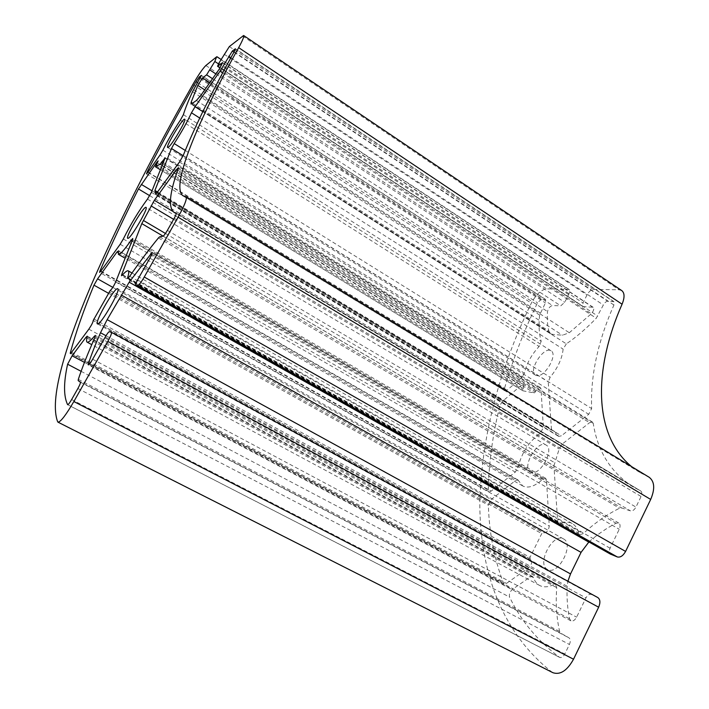 <?xml version="1.0" encoding="UTF-8"?>
<svg xmlns="http://www.w3.org/2000/svg" width="709" height="709" viewBox="0 0 709 709"><rect width="100%" height="100%" fill="white"/><g stroke="black" fill="none" stroke-linecap="round" stroke-linejoin="round"><path stroke-width="0.53" stroke-dasharray="3.54 2.66" d="M533.496 577.658L532.636 576.55L530.199 576.975L512.412 589.392C509.851 591.758 508.92 594.337 509.611 597.12C520.805 620.597 537.395 640.626 559.374 657.208L559.64 657.376C561.493 657.987 563.212 656.871 564.798 654.017L569.433 644.454C570.718 641.317 570.568 639.11 568.964 637.825L560.792 633.199L559.623 631.435C556.521 617.734 555.564 603.137 556.751 587.664L555.599 584.606L553.525 584.712C548.172 587.247 543.546 587.504 539.655 585.474C536.828 583.915 534.781 581.309 533.496 577.658L87.207 336.908M621.749 290.575L619.001 289.777L593.3 289.458C591.005 289.768 588.913 291.603 587.008 294.962L582.984 302.938L582.842 306.58L593.185 307.298C594.31 308.769 593.69 310.914 591.324 313.75L569.309 332.725L562.485 335.224L552.488 334.356L550.671 333.771L548.863 331.05C547.401 325.307 546.949 318.811 547.516 311.561C548.349 308.247 549.989 306.226 552.444 305.517L560.73 305.845L564.71 302.318L568.645 294.572C569.859 291.993 569.947 290.256 568.928 289.361L546.63 288.864C541.1 289.742 536.004 294.501 531.325 303.142C498.462 370.86 481.287 437.887 479.807 504.223C480.153 569.105 500.067 631.054 551.664 671.91L552.923 672.708M531.263 472.274L530.465 471.919C521.275 467.346 537.661 439.279 546.134 445.075C554.837 449.205 540.187 476.049 531.263 472.274M553.915 465.822L559.197 448.974L562.06 444.171L589.578 422.688L592.476 422.023L593.238 423.317C597.59 451.42 610.954 472.655 633.341 487.03L640.706 490.947C642.079 492.019 642.203 493.872 641.087 496.495L635.955 507.095C634.342 509.957 632.525 511.224 630.496 510.888L621.669 507.954L619.551 508.22C606.86 514.539 594.736 523.02 583.179 533.673L579.74 534.648L578.766 533.221C577.605 528.622 575.442 525.404 572.269 523.57C568.848 521.7 564.869 521.594 560.323 523.269L558.639 523.233L557.664 521.328L553.915 465.822L163.105 236.132M523.41 388.612L523.579 384.677L521.248 385.368L502.424 401.383L499.951 405.406C492.773 434.068 488.873 462.259 488.271 489.972L488.971 491.691L491.115 491.151L515.319 472.088L518.066 467.497C521.558 452.909 528.896 441.601 540.081 433.553L543.351 427.607L541.029 388.904L540.435 387.663C538.991 387.238 537.519 388.328 535.995 390.925L534.267 392.954L522.861 390.792L523.41 388.612L156.503 164.523M566.331 343.847L563.123 349.12C562.166 358.497 557.841 367.882 550.14 377.259L548.243 381.841L551.425 428.998L552.143 430.434L554.535 431.462L558.772 436.425L561.422 435.787L588.709 414.295L591.652 408.561C590.358 376.098 597.784 341.578 613.923 305.012L613.843 301.591L607.719 301.228C606.115 301.422 604.653 302.672 603.341 304.994L596.251 318.235C586.246 328.622 576.275 337.156 566.331 343.847L202.818 111.641M649.196 477.281L639.748 472.362L631.542 466.584M588.904 541.942C597.616 534.338 606.665 528.09 616.041 523.215L618.815 523.056C620.348 524.252 620.49 526.326 619.241 529.286L610.068 548.199C608.925 550.84 609.004 552.781 610.298 554.021M597.714 597.51L591.279 594.426C589.347 593.858 587.566 595.019 585.953 597.909L576.612 617.167C574.857 620.295 572.952 621.527 570.922 620.845L569.584 618.824C567.439 608.561 566.642 597.705 567.182 586.254L567.891 581.247M521.877 377.489L507.086 390.145L504.879 390.827L504.542 388.302C512.864 359.685 523.845 331.192 537.484 302.814L541.33 299.242L545.655 299.49L545.434 302.92L539.62 315.044C538.521 324.988 539.044 333.753 541.197 341.33L539.088 346.506C531.484 354.66 526.601 363.566 524.421 373.218L521.877 377.489L159.995 155.041M518.518 480.658L517.924 479.904L515.594 480.463L491.204 499.508L488.386 505.207C489.148 532.654 494.155 558.568 503.408 582.94L504.17 583.87L506.412 583.445L528.684 567.723C531.803 564.488 532.503 561.705 530.793 559.366L530.04 559.011L529.995 557.363L541.747 533.611L543.138 532.601L543.794 532.876C546.799 532.734 548.624 530.474 549.262 526.087L546.497 480.02L545.682 478.353L542.677 479.319C534.754 486.418 528.108 488.625 522.728 485.949L518.518 480.658L118.385 251.021M536.784 375.619L535.508 375.15C527.718 371.073 543.971 345.629 551.061 350.831C558.178 354.349 544.76 377.649 536.784 375.619M547.765 569.593L547.49 569.451C536.208 564.08 553.047 532.211 563.558 538.955C574.6 544.016 558.355 575.637 547.765 569.593M86.915 338.042L530.199 576.975M216.608 56.844L568.122 289.139M218.505 63.89L568.645 294.572M67.763 404.715L559.374 657.208M81.101 371.312L509.611 597.12M84.468 362.37L512.412 589.392M205.849 65.52L546.63 288.864M192.839 84.504L531.325 303.142M57.704 421.837L551.664 671.91M71.627 399.557L564.798 654.017M118.066 252.546L515.594 480.463M112.811 287.358L491.204 499.508M162.884 150.166L524.421 373.218M122.338 275.127L560.323 523.269M122.639 274.782L557.664 521.328M95.192 336.793L553.525 584.712M94.714 337.954L556.751 587.664M131.954 241.157L542.677 479.319M132.521 239.722L546.497 480.02M115.682 281.987L549.262 526.087M110.258 290.468L543.794 532.876M110.037 290.451L543.138 532.601M108.947 291.931L541.747 533.611M93.632 318.846L529.995 557.363M530.04 559.011L93.287 320.557L530.066 559.02M530.793 559.366L93.225 320.459L530.713 559.33M88.829 329.189L528.684 567.723M71.574 352.302L506.412 583.445M70.838 353.188L503.408 582.94M108.255 293.145L488.386 505.207M147.844 172.34L507.086 390.145M148.013 172.092L504.542 388.302M173.616 219.329L559.197 448.974M165.454 233.456L554.642 462.729M172.766 211.326L562.06 444.171M177.737 170.116L589.578 422.688M178.278 168.565L593.238 423.317M176.293 213.117L640.537 490.85M174.246 218.221L641.087 496.495M167.368 230.372L635.955 507.095M163.035 236.159L630.496 510.888M159.631 236.841L621.669 507.954M158.435 237.932L619.551 508.22M129.712 276.288L583.179 533.673M128.409 277.972L578.766 533.221M157.389 162.875L521.248 385.368M152.01 190.818L502.424 401.383M149.696 195.684L499.951 405.406M155.874 165.631L522.905 389.604M183.117 155.705L548.243 381.841M185.253 150.441L550.14 377.259M199.734 118.048L563.123 349.12M100.581 271.441L488.271 489.972M100.838 271.095L491.115 491.151M120.167 244.277L515.319 472.088M123.322 238.977L518.066 467.497M147.463 199.105L540.081 433.553M151.407 192.343L543.351 427.607M165.162 157.815L541.029 388.904M163.292 162.521L535.995 390.925M162.804 163.744L535.481 391.935M162.157 165.357L534.267 392.954M522.861 390.792L160.394 169.779L522.958 390.836M222.653 72.903L596.251 318.235M215.979 73.984L564.71 302.318M212.673 78.796L560.73 305.845M157.744 192.157L551.425 428.998M154.81 191.492L552.444 430.567M156.051 194.266L558.231 435.787M157.292 192.786L561.422 435.787M179.457 162.042L588.709 414.295M183.179 155.555L591.652 408.561M234.138 51.828L613.923 305.012M235.406 49.072L613.188 301.396M233.97 52.129L607.719 301.228M230.868 57.739L603.341 304.994M224.088 70.218L597.776 316.072M197.589 82.705L537.484 302.814M200.461 77.68L541.33 299.242M201.4 75.588L545.186 299.358M199.991 78.522L545.434 302.92M193.601 89.653L540.285 313.023M192.52 91.727L539.62 315.044M183.383 114.663L541.197 341.33M180.361 120.175L539.088 346.506M209.917 82.758L552.444 305.517M204.821 89.937L547.516 311.561M192.538 103.204L548.863 331.05M191.687 103.798L552.488 334.356M196.411 100.492L562.485 335.224M200.815 95.431L569.309 332.725M219.205 69.207L591.324 313.75M222.617 62.906L592.547 307.112M220.136 67.763L583.401 306.749M219.001 62.977L582.984 302.938M224.053 54.15L587.008 294.962M229.344 46.564L593.3 289.458M242.496 35.955L619.001 289.777M185.811 196.597L648.318 476.82M137.581 279.895L610.068 548.199M149.874 258.182L619.241 529.286M151.806 254.274L616.041 523.215M105.995 335.729L567.182 586.254M89.511 363.974L569.584 618.824M92.666 359.224L576.612 617.167M105.224 337.05L585.953 597.909M109.337 331.679L591.279 594.426M77.884 388.505L569.433 644.454M80.374 382.186L568.964 637.825M78.185 380.627L560.792 633.199M78.327 379.324L559.623 631.435M532.636 576.55L87.225 336.163M568.928 289.361L221.04 59.423M559.64 657.376L67.674 404.706M551.061 350.831L184.73 119.227M535.508 375.15L167.67 147.507M558.639 523.233L121.505 275.73M539.655 585.474L91.771 344.654M555.599 584.606L95.378 335.446M546.134 445.075L146.01 207.382M530.465 471.919L127.717 238.339M563.558 538.955L117.712 288.785M547.49 569.451L97.452 323.898M517.924 479.904L118.394 250.543M522.728 485.949L125.156 258.218M545.682 478.353L132.769 238.49M504.17 583.87L70.306 353.507M504.879 390.827L146.497 173.82M592.476 422.023L178.393 167.67M633.341 487.03L176.302 213.693M640.706 490.947L176.249 213.081M579.74 534.648L127.576 278.54M572.269 523.57L132.007 273M523.579 384.677L158.089 160.881M488.971 491.691L99.579 272.398M540.435 387.663L165.339 156.911M552.143 430.434L154.704 191.492M554.535 431.462L157.398 192.635M558.772 436.425L155.714 194.417M613.843 301.591L235.379 48.779M545.655 299.49L201.383 75.384M550.671 333.771L191.005 104.01M593.185 307.298L222.591 62.631M582.842 306.58L220.029 67.931M639.748 472.362L183.09 195.817M618.815 523.056L152.151 252.377M570.922 620.845L88.306 364.896"/><path stroke-width="1.06" d="M87.207 336.908L87.225 336.163L85.851 337.466L72.105 355.812L67.612 364.213C63.544 382.7 63.544 396.18 67.603 404.635L67.674 404.706C68.339 404.644 69.659 402.925 71.627 399.557L77.884 388.505C79.816 384.969 80.649 382.86 80.374 382.186L78.185 380.627L78.327 379.324C82.395 367.094 87.854 353.304 94.714 337.954L95.378 335.446L94.297 336.305C90.61 340.719 88.208 342.669 87.101 342.146C86.33 341.685 86.365 339.939 87.207 336.908M214.836 61.47L216.608 56.844L205.849 65.52C202.747 68.587 198.405 74.915 192.839 84.504C151.159 157.885 116.95 225.533 90.203 287.437C64.865 347.561 49.134 399.761 57.704 421.837L57.996 422.165C60.655 421.952 65.937 415.075 73.851 401.542L107.865 341.383C110.693 336.208 111.871 333.177 111.393 332.291L109.337 331.679C108.583 331.856 107.219 333.647 105.224 337.05L92.666 359.224C90.504 362.928 89.05 364.816 88.306 364.896L88.465 363.416C91.585 354.208 95.591 343.989 100.501 332.743L107.156 319.626L129.171 282.191L152.151 252.377C152.462 252.918 151.699 254.859 149.874 258.182L137.581 279.895C135.844 283.068 135.118 284.921 135.41 285.461L137.785 285.532C139.07 285.036 141.233 282.2 144.264 277.006L178.092 217.193C184.588 205.371 187.256 198.529 186.086 196.677L183.09 195.817C170.231 187.008 197.35 121.983 238.667 47.645C242.602 40.448 244.251 36.398 243.621 35.494L229.344 46.564L219.001 62.977L217.566 66.3L222.591 62.631L219.205 69.207L200.815 95.431L196.411 100.492L191.687 103.798L191.005 104.01L191.12 102.3L197.784 85.39L202.544 77.955L206.603 74.835L214.836 61.47L218.505 63.89M127.983 238.357L127.717 238.339C124.97 237.595 144.024 205.335 146.01 207.382C148.766 207.79 130.926 238.454 127.983 238.357M141.8 223.619L154.349 200.31L176.656 169.451L178.393 167.67L178.278 168.565C169.54 192.937 168.104 207.515 173.971 212.301L176.249 213.081C176.541 213.56 175.867 215.27 174.246 218.221L167.368 230.372C165.392 233.748 163.947 235.68 163.035 236.159L159.631 236.841L158.435 237.932C149.386 248.93 139.815 261.718 129.712 276.288L127.576 278.54L127.655 277.547C128.905 273.612 129.091 271.379 128.223 270.847C127.248 270.386 125.28 271.804 122.338 275.127L121.505 275.73L121.78 274.294L141.8 223.619L163.105 236.132M156.503 164.523L158.089 160.881L156.671 162.432L138.477 188.966C123.942 217.787 111.091 245.154 99.916 271.068L99.579 272.398L100.838 271.095L120.167 244.277L123.322 238.977C130.731 224.15 138.778 210.865 147.463 199.105L151.407 192.343L165.162 157.815L160.234 164.187L155.386 166.73L156.503 164.523M195.09 106.704L191.457 112.784C187.406 121.673 181.655 131.936 174.184 143.572L171.481 148.5L154.908 190.446L155.714 194.417L179.457 162.042L183.179 155.555C195.055 126.149 212.035 91.576 234.138 51.828L235.379 48.779L232.348 51.048L220.038 71.192L195.09 106.704L202.818 111.641M159.995 155.041L147.844 172.34L146.497 173.82L147.295 171.658C162.334 142.518 178.579 112.527 196.038 81.695L199.309 76.935L201.383 75.384L192.52 91.727C188.222 101.068 185.173 108.707 183.383 114.663L180.361 120.175C173.475 130.58 167.652 140.577 162.884 150.166L159.995 155.041M118.385 251.021L117.02 251.952L97.594 278.832L93.978 285.178C83.52 310.445 75.633 333.017 70.306 352.905L70.306 353.507L71.574 352.302L88.829 329.189C91.665 324.961 93.127 322.054 93.225 320.459L110.258 290.468C111.809 289.201 113.617 286.374 115.682 281.987L132.521 239.722L132.769 238.49L130.89 240.537C124.155 250.206 119.989 254.806 118.385 254.345L118.385 251.021M168.13 147.419L167.67 147.507C165.348 146.905 183.135 117.419 184.73 119.227C186.981 119.52 171.339 146.081 168.13 147.419M97.532 323.933L97.452 323.898C94.022 322.923 115.133 286.356 117.712 288.785C121.248 289.405 100.368 325.812 97.532 323.933M631.542 466.584C592.627 434.422 593.717 368.361 622.077 304.205C624.789 297.514 624.682 292.968 621.749 290.575L243.621 35.494M610.298 554.021L617.326 556.955C620.366 557.655 623.114 555.812 625.586 551.425L650.685 499.437C655.125 488.926 654.629 481.544 649.196 477.281L186.086 196.677M567.891 581.247L570.523 573.927L581.061 552.364L588.904 541.942M57.996 422.165L552.923 672.708C560.296 675.136 567.173 670.634 573.528 659.219L598.644 607.214C600.532 602.632 600.266 599.424 597.847 597.581L111.428 332.317M85.851 337.466L86.915 338.042M67.612 364.213L81.101 371.312M72.105 355.812L84.468 362.37M117.02 251.952L118.066 252.546M97.594 278.832L112.811 287.358M121.78 274.294L122.639 274.782M94.297 336.305L95.192 336.793M130.89 240.537L131.954 241.157M70.306 352.905L70.838 353.188M93.978 285.178L108.255 293.145M147.295 171.658L148.013 172.092M151.044 205.885L173.616 219.329M143.378 220.446L165.454 233.456M154.349 200.31L172.766 211.326M176.656 169.451L177.737 170.116M127.655 277.547L128.409 277.972M156.671 162.432L157.389 162.875M141.242 184.349L152.01 190.818M138.477 188.966L149.696 195.684M171.481 148.5L183.117 155.705M174.184 143.572L185.253 150.441M191.457 112.784L199.734 118.048M99.916 271.068L100.581 271.441M161.874 161.652L163.292 162.521M161.227 162.778L162.804 163.744M160.234 164.187L162.157 165.357M155.422 166.721L160.402 169.761L155.386 166.73M220.038 71.192L222.653 72.903M209.944 70.031L215.979 73.984M206.603 74.835L212.673 78.796M154.908 190.446L157.744 192.157M232.348 51.048L233.97 52.129M228.679 56.286L230.868 57.739M221.642 68.605L224.088 70.218M196.038 81.695L197.589 82.705M199.309 76.935L200.461 77.68M202.544 77.955L209.917 82.758M197.784 85.39L204.821 89.937M191.12 102.3L192.538 103.204M217.787 66.221L220.136 67.763M238.667 47.645L622.077 304.205M178.092 217.193L650.685 499.437M144.264 277.006L625.586 551.425M137.785 285.532L617.326 556.955M135.49 285.479L610.733 554.278M150.654 253.609L151.806 254.274M129.171 282.191L588.754 542.075M121.15 294.962L581.061 552.364M107.156 319.626L570.523 573.927M100.501 332.743L105.995 335.729M88.465 363.416L89.511 363.974M107.865 341.383L598.644 607.214M73.851 401.542L573.528 659.219M221.04 59.423L216.936 56.711M91.771 344.654L87.101 342.146M125.156 258.218L118.385 254.345M176.302 213.693L173.971 212.301M132.007 273L128.223 270.847M157.398 192.635L155.51 191.501M220.029 67.931L217.566 66.3M610.511 554.163L135.41 285.461M597.847 597.581L111.393 332.291"/></g></svg>
